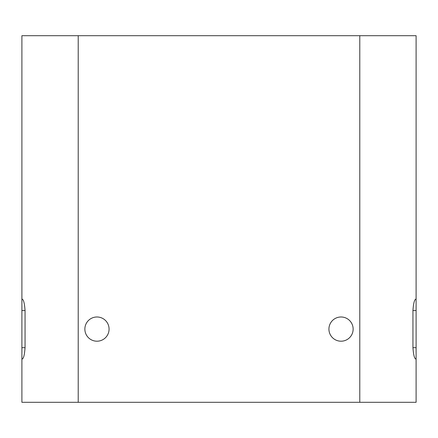<?xml version="1.0" encoding="UTF-8"?>
<svg xmlns="http://www.w3.org/2000/svg" width="438" height="438" viewBox="0 0 438 438"><rect width="100%" height="100%" fill="white"/><g stroke="black" fill="none" stroke-linecap="round" stroke-linejoin="round"><path stroke-width="0.66" d="M353.137 329.097A12.105 12.105 0 0 0 341.032 316.986A12.105 12.105 0 0 0 328.927 329.097A12.105 12.105 0 0 0 341.032 341.202A12.105 12.105 0 0 0 353.137 329.097M109.073 329.097A12.105 12.105 0 0 0 96.968 316.986A12.105 12.105 0 0 0 84.862 329.097A12.105 12.105 0 0 0 96.968 341.202A12.105 12.105 0 0 0 109.073 329.097M359.784 402.303L359.784 35.697L416.1 35.697L416.1 402.303L21.9 402.303L21.9 347.679L25.054 347.679L25.054 310.509C24.55 303.638 23.657 299.882 22.376 299.247L21.9 299.247L21.9 35.697L78.216 35.697L78.216 402.303M359.784 35.697L78.216 35.697M25.054 310.509L21.9 310.509L21.9 347.679M21.9 310.509L21.9 299.247M21.9 358.941L22.376 358.941C23.657 358.317 24.55 354.561 25.054 347.679M416.1 299.247L415.624 299.247C414.343 299.871 413.45 303.627 412.946 310.509L412.946 347.679C413.45 354.55 414.343 358.306 415.624 358.941L416.1 358.941M416.1 310.509L412.946 310.509M412.946 347.679L416.1 347.679"/></g></svg>
